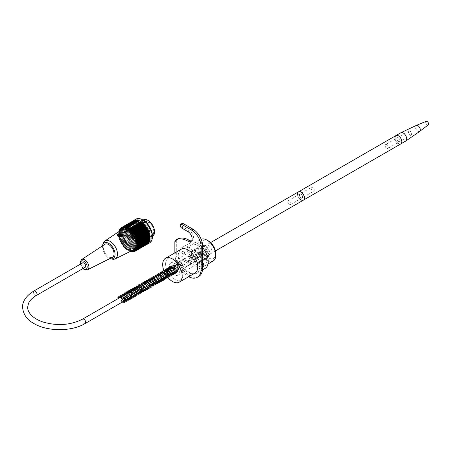 <?xml version="1.0" encoding="UTF-8"?>
<svg xmlns="http://www.w3.org/2000/svg" width="451" height="451" viewBox="0 0 451 451"><rect width="100%" height="100%" fill="white"/><g stroke="black" fill="none" stroke-linecap="round" stroke-linejoin="round"><path stroke-width="0.34" stroke-dasharray="2.25 1.69" d="M202.29 250.717A4.961 2.864 60 0 1 203.063 246.782A4.961 2.864 60 0 1 208.018 249.645A4.961 2.864 60 0 1 208.018 255.373A4.961 2.864 60 0 1 202.29 250.717M205.211 249.025A4.961 2.864 -120 0 0 210.944 253.682A4.961 2.864 -120 0 0 210.944 247.96A4.961 2.864 -120 0 0 205.983 245.096A4.961 2.864 -120 0 0 205.211 249.025M199.827 257.149A6.139 3.546 60 0 1 198.874 262.02A6.139 3.546 60 0 1 192.729 258.474A6.139 3.546 60 0 1 192.729 251.382A6.139 3.546 60 0 1 199.827 257.149M209.568 251.528A6.139 3.546 -120 0 0 202.471 245.756A6.139 3.546 -120 0 0 202.471 252.848A6.139 3.546 -120 0 0 208.61 256.394A6.139 3.546 -120 0 0 209.568 251.528M171.092 257.792A12.397 7.16 60 0 1 181.685 267.708A12.397 7.16 60 0 1 180.569 279.806A12.397 7.16 60 0 1 168.172 272.652A12.397 7.16 60 0 1 168.172 258.338A12.397 7.16 60 0 1 171.092 257.792M213.199 260.971A12.397 7.16 60 0 1 200.802 253.812A12.397 7.16 60 0 1 200.802 239.498A12.397 7.16 60 0 1 201.18 239.306M215.77 253.609A10.334 5.964 60 0 1 209.394 258.293A10.334 5.964 60 0 1 201.394 247.441A10.334 5.964 60 0 1 205.729 239.988A10.334 5.964 60 0 1 208.463 240.952M193.941 250.311A7.024 4.053 60 0 1 199.945 255.926A7.024 4.053 60 0 1 199.314 262.786A7.024 4.053 60 0 1 192.289 258.727A7.024 4.053 60 0 1 192.289 250.615A7.024 4.053 60 0 1 193.941 250.311M172.513 262.679A7.024 4.053 60 0 1 178.517 268.3A7.024 4.053 60 0 1 177.886 275.155A7.024 4.053 60 0 1 170.861 271.102A7.024 4.053 60 0 1 170.861 262.989A7.024 4.053 60 0 1 172.513 262.679M85.16 267.285A2.548 1.471 60 0 1 82.612 265.814A2.548 1.471 60 0 1 82.612 262.871M181.291 263.001A2.548 1.471 60 0 1 182.954 265.244A2.548 1.471 60 0 1 182.565 267.285A2.548 1.471 60 0 1 180.017 265.814A2.548 1.471 60 0 1 180.017 262.871A2.548 1.471 60 0 1 181.291 263.001M143.153 238.624A9.572 5.525 -120 0 0 147.939 239.098A9.572 5.525 -120 0 0 149.924 234.717A9.572 5.525 -120 0 0 145.746 225.083A9.572 5.525 -120 0 0 138.367 222.518A9.572 5.525 -120 0 0 136.901 230.19A9.572 5.525 -120 0 0 143.153 238.624M137.944 241.635A9.572 5.525 60 0 1 131.692 233.201A9.572 5.525 60 0 1 133.158 225.528A9.572 5.525 60 0 1 142.251 230.275A9.572 5.525 60 0 1 143.553 241.432A9.572 5.525 60 0 1 142.73 242.108A9.572 5.525 60 0 1 141.732 242.48A9.572 5.525 60 0 1 137.944 241.635M138.395 225.94A1.584 0.913 -120 0 0 139.15 227.417A1.584 0.913 -120 0 0 140.295 227.766A1.584 0.913 -120 0 0 140.611 227.219A7.921 4.572 60 0 1 145.075 236.781A7.921 4.572 60 0 1 139.5 239.385A7.921 4.572 60 0 1 133.902 229.683A7.921 4.572 60 0 1 138.395 225.94A3.129 2.283 119.2 0 1 138.542 225.658L138.677 225.421A8.332 4.809 -120 0 0 135.627 225.534A8.332 4.809 -120 0 0 133.902 229.345A8.332 4.809 -120 0 0 139.793 239.554A8.332 4.809 -120 0 0 143.959 239.966A8.332 4.809 -120 0 0 145.431 234.013A8.332 4.809 -120 0 0 140.915 226.718L140.78 226.949A3.129 2.779 118.8 0 1 140.611 227.219M139.5 237.694A1.026 0.592 -120 0 0 140.013 237.745A1.026 0.592 -120 0 0 140.013 236.561A1.026 0.592 -120 0 0 138.987 235.963A1.026 0.592 -120 0 0 138.835 236.786A1.026 0.592 -120 0 0 139.5 237.694M139.799 228.928L139.799 229.424L139.263 229.114L139.263 229.452L140.092 229.931L140.092 228.758L138.891 228.065L139.996 228.815L139.799 229.424M142.911 233.708L142.911 233.708A1.438 0.829 60 0 1 143.931 235.473A1.438 0.829 60 0 1 142.911 236.059A1.438 0.829 60 0 1 141.896 234.3A1.438 0.829 60 0 1 142.911 233.708L143.204 233.877A1.026 0.592 60 0 1 143.931 235.134A1.026 0.592 60 0 1 143.717 235.608A1.026 0.592 60 0 1 143.204 235.557A1.026 0.592 60 0 1 142.533 234.65A1.026 0.592 60 0 1 142.691 233.827A1.026 0.592 60 0 1 143.204 233.877M136.095 229.773A1.438 0.829 -120 0 0 135.075 230.36A1.438 0.829 -120 0 0 136.095 232.124A1.438 0.829 -120 0 0 137.11 231.538A1.438 0.829 -120 0 0 136.095 229.773L136.388 229.942A1.026 0.592 60 0 1 137.11 231.2A1.026 0.592 60 0 1 136.901 231.667A1.026 0.592 60 0 1 136.388 231.617A1.026 0.592 60 0 1 135.717 230.715A1.026 0.592 60 0 1 135.875 229.892A1.026 0.592 60 0 1 136.388 229.942M139.196 228.995L139.196 229.92L138.902 228.488L139.731 228.967L139.731 229.305L139.196 228.995L139.196 229.92M145.746 222.01L143.3 223.076L145.284 221.604M143.3 223.076L143.3 222.749L143.593 223.245L143.3 223.076A9.37 5.406 -120 0 0 138.62 222.614A9.37 5.406 -120 0 0 137.183 230.117A9.37 5.406 -120 0 0 143.3 238.37A9.37 5.406 -120 0 0 147.984 238.838A9.37 5.406 -120 0 0 149.924 234.548A9.37 5.406 -120 0 0 143.3 223.076M143.294 219.913A9.37 5.406 -120 0 0 141.856 227.417A9.37 5.406 -120 0 0 147.979 235.676A9.37 5.406 -120 0 0 152.658 236.138M138.542 225.658L146.66 220.967A1.584 0.913 -120 0 0 147.353 222.563A1.584 0.913 -120 0 0 148.576 222.986A1.584 0.913 -120 0 0 148.903 222.264L148.903 222.039A1.308 0.755 60 0 1 147.979 222.569A1.308 0.755 60 0 1 147.049 220.967L146.66 220.967L147.049 220.545A8.608 4.972 -120 0 0 141.89 224.513A8.608 4.972 -120 0 0 147.979 235.056A8.608 4.972 -120 0 0 154.045 232.068A8.608 4.972 -120 0 0 148.903 221.61L148.903 222.106A8.332 4.809 60 0 1 153.419 229.401A8.332 4.809 60 0 1 151.948 235.354A8.332 4.809 60 0 1 147.781 234.943A8.332 4.809 60 0 1 141.89 224.733A8.332 4.809 60 0 1 143.615 220.922A8.332 4.809 60 0 1 146.66 220.81L138.677 225.421M148.903 222.106L140.915 226.718M139.393 229.807L138.902 229.751M139.1 229.638L138.902 228.488M139.1 228.375L139.731 228.967M139.928 228.854L139.731 229.305M139.928 229.193L139.393 228.882M139.996 229.311L139.263 229.114M139.46 229.001L139.263 229.452M139.46 229.339L140.092 229.931M140.289 229.818L140.092 228.758M140.289 228.646L138.891 228.065M139.088 227.952L138.891 228.403M139.088 228.291L139.996 228.815M143.108 240.451L143.108 240.451A11.777 6.799 60 0 1 134.776 226.03A11.777 6.799 60 0 1 137.217 220.635A11.777 6.799 60 0 1 143.108 221.221A11.777 6.799 60 0 1 150.797 231.6A11.777 6.799 60 0 1 148.993 241.037A11.777 6.799 60 0 1 143.108 240.451L143.3 240.563A12.053 6.957 -120 0 0 151.824 235.647A12.053 6.957 -120 0 0 143.3 220.883A12.053 6.957 -120 0 0 134.776 225.804A12.053 6.957 -120 0 0 143.3 240.563M142.324 240.902A11.777 6.799 60 0 1 141.208 240.169L141.208 239.318A10.745 6.201 -120 0 0 143.446 240.608L143.446 241.465A11.777 6.799 60 0 1 142.324 240.902M138.773 241.573L138.773 240.721A10.745 6.201 -120 0 0 141.011 242.018L141.011 242.869A11.777 6.799 60 0 1 139.895 242.311A11.777 6.799 60 0 1 138.773 241.573L141.208 240.169M137.944 243.433A11.777 6.799 -120 0 0 139.094 244.008A11.777 6.799 -120 0 0 143.835 244.019A11.777 6.799 -120 0 0 146.192 239.909A11.777 6.799 -120 0 0 141.659 227.355A11.777 6.799 -120 0 0 132.053 223.617A11.777 6.799 -120 0 0 130.249 233.054A11.777 6.799 -120 0 0 137.944 243.433M141.011 242.869L143.446 241.465M138.773 222.518L138.773 223.369A10.745 6.201 60 0 1 141.011 224.66L141.011 223.809A11.777 6.799 -120 0 0 138.773 222.518L141.208 221.114L141.208 221.965A10.745 6.201 60 0 1 143.446 223.256L143.446 222.405A11.777 6.799 -120 0 0 141.208 221.114M141.011 223.809L143.446 222.405M135.864 219.192A13.705 7.915 -120 0 0 135.864 235.016A13.705 7.915 -120 0 0 149.569 242.931M146.586 244.589A13.705 7.915 60 0 1 133.524 236.369A13.705 7.915 60 0 1 132.938 220.945M118.85 231.634A51.515 41.142 80.2 0 0 118.816 231.989A51.515 8.744 157 0 1 118.771 231.893A51.515 41.543 75.3 0 0 118.726 232.496A51.515 6.579 155.2 0 1 118.692 232.423A51.515 41.83 70.3 0 0 118.664 233.02A51.515 4.397 153.5 0 1 118.641 232.975A51.515 42.005 65.2 0 0 118.624 233.567A51.515 2.199 151.7 0 1 118.613 233.539A51.515 42.061 60 0 0 118.607 234.125L118.613 234.125A51.515 42.005 54.8 0 0 118.624 234.7A51.515 2.204 148.3 0 0 118.641 234.723A51.515 41.83 49.7 0 0 118.664 235.292A51.515 4.397 146.5 0 0 118.692 235.332A51.515 41.543 44.7 0 0 118.726 235.89A51.515 6.579 144.8 0 0 118.771 235.958A51.515 41.142 39.8 0 0 118.816 236.504A51.515 8.744 143 0 0 118.878 236.589A51.515 40.629 35.1 0 0 118.929 237.119A51.515 10.886 141.2 0 0 119.008 237.226A51.515 40.004 30.6 0 0 119.07 237.745A51.515 13 139.4 0 0 119.165 237.874A51.515 39.271 26.4 0 0 119.233 238.376A51.515 15.075 137.5 0 0 119.346 238.523A51.515 38.425 22.4 0 0 119.425 239.013A51.515 17.11 135.6 0 0 119.549 239.177A51.515 37.478 18.6 0 0 119.633 239.644A51.515 19.094 133.6 0 0 119.78 239.825A51.515 36.43 15 0 0 119.87 240.282A51.515 21.034 131.6 0 0 120.034 240.479A51.515 35.279 11.6 0 0 120.124 240.913A51.515 22.911 129.4 0 0 120.31 241.127A51.515 34.028 8.5 0 0 120.406 241.544A51.515 24.726 127.2 0 0 120.603 241.77A51.515 32.692 5.5 0 0 120.705 242.164A51.515 26.474 124.9 0 0 120.924 242.407A51.515 31.26 2.7 0 0 121.026 242.785A51.515 28.148 122.5 0 0 121.263 243.038A51.515 29.743 0 0 0 121.364 243.393A51.515 29.743 120 0 0 121.618 243.658A51.515 28.148 -2.5 0 0 121.719 243.985A51.515 31.26 117.3 0 0 121.995 244.262A51.515 26.474 -4.9 0 0 122.091 244.572A51.515 32.692 114.5 0 0 122.384 244.859A51.515 24.726 -7.2 0 0 122.486 245.147A51.515 34.028 111.5 0 0 122.796 245.434A51.515 22.911 -9.4 0 0 122.892 245.699A51.515 35.279 108.4 0 0 123.219 245.998A51.515 21.034 -11.6 0 0 123.309 246.24A51.515 36.43 105 0 0 123.659 246.545A51.515 19.094 -13.6 0 0 123.743 246.759A51.515 37.478 101.4 0 0 124.11 247.069A51.515 17.11 -15.6 0 0 124.188 247.261A51.515 38.425 97.6 0 0 124.572 247.571A51.515 15.075 -17.5 0 0 124.639 247.74A51.515 39.271 93.6 0 0 125.04 248.056A51.515 13 -19.4 0 0 125.102 248.197A51.515 40.004 89.4 0 0 125.525 248.512A51.515 10.886 -21.2 0 0 125.575 248.631A51.515 40.629 84.9 0 0 126.009 248.946A51.515 8.744 -23 0 0 126.054 249.042A51.515 41.142 80.2 0 0 126.505 249.352A51.515 6.579 -24.8 0 0 126.539 249.426A51.515 41.543 75.3 0 0 127.007 249.73A51.515 4.397 -26.5 0 0 127.024 249.781A51.515 41.83 70.3 0 0 127.509 250.085A51.515 2.199 -28.3 0 0 127.515 250.108A51.515 42.005 65.2 0 0 128.011 250.406L128.011 250.406A51.515 42.061 60 0 0 128.518 250.7A51.515 2.204 -31.7 0 1 128.501 250.677A51.515 42.005 54.8 0 0 129.02 250.959A51.515 4.397 -33.5 0 1 128.992 250.914A51.515 41.83 49.7 0 0 129.527 251.184A51.515 6.579 -35.2 0 1 129.482 251.122A51.515 41.543 44.7 0 0 130.023 251.382A51.515 8.744 -37 0 1 129.961 251.297A51.515 41.142 39.8 0 0 130.288 251.444M119.047 231.504A12.882 7.436 -120 0 0 118.607 234.464A12.882 7.436 -120 0 0 127.718 250.237L128.011 250.406L140.379 243.264L140.633 243.703L128.518 250.7M127.718 250.237A12.882 7.436 -120 0 0 130.502 251.342M149.766 238.399L137.397 245.541M149.726 238.945L137.358 246.083M149.664 239.47L137.29 246.612M149.574 239.977L137.205 247.12M149.456 240.462L137.087 247.605M149.32 240.924L136.946 248.067M149.151 241.37L136.783 248.507M148.965 241.781L136.597 248.924M148.807 242.407L149.095 242.243M148.751 242.176L136.382 249.318M148.571 242.801L148.864 242.632M148.52 242.537L136.151 249.679M148.311 243.162L148.61 242.988M148.261 242.875L135.892 250.017M148.024 243.501L147.984 243.179L148.334 243.32M147.984 243.179L135.616 250.322M147.714 243.811L147.686 243.461L148.041 243.619M147.686 243.461L135.311 250.604M147.381 244.087L147.364 243.709L147.719 243.89M147.364 243.709L134.996 250.846M140.633 243.703L144.072 244.848L144.202 244.532L144.534 244.876L144.647 244.543L145.848 244.758L145.904 244.38L146.259 244.651L146.293 244.262L146.648 244.51L147.026 243.923L147.381 244.132M147.026 243.923L134.657 251.066M146.671 244.109L134.297 251.252M146.648 244.51L134.849 251.32M146.293 244.262L133.924 251.404M146.259 244.651L134.421 251.483M145.904 244.38L133.535 251.523M145.848 244.758L133.975 251.613M145.498 244.47L133.13 251.613M145.425 244.831L133.519 251.703M145.081 244.527L132.707 251.664M144.985 244.87L133.056 251.759M144.647 244.543L132.278 251.686M144.534 244.876L132.577 251.776M144.202 244.532L131.833 251.675M144.072 244.848L132.092 251.759M143.745 244.487L131.376 251.63M143.604 244.78L131.602 251.709M143.283 244.408L130.914 251.551M143.119 244.684L131.1 251.624M142.809 244.301L130.44 251.444M142.634 244.555L130.593 251.506M142.336 244.154L129.961 251.297M142.138 244.391L130.023 251.382M141.851 243.98L129.482 251.122M141.637 244.194L129.527 251.184M141.36 243.771L128.992 250.914M141.135 243.963L129.02 250.959M140.87 243.534L128.501 250.677M140.379 243.264L128.011 250.406M139.117 220.629L126.539 227.986M138.62 220.432L126.054 227.811M138.124 220.268L125.575 227.665M137.634 220.139L125.102 227.552M137.155 220.043L124.639 227.479M136.687 219.975L124.188 227.434M136.225 219.947L123.743 227.417M135.774 219.953L123.309 227.439M135.334 219.992L122.892 227.496M134.911 220.065L134.855 220.443L122.486 227.586M134.499 220.173L134.466 220.562L122.091 227.704M134.11 220.314L134.088 220.714L121.719 227.856M133.733 220.488L133.733 220.9L121.364 228.043M121.618 227.479L133.378 220.691L133.395 221.114L121.026 228.257M121.234 227.744L133.039 220.934L133.073 221.362L120.705 228.505M120.879 228.037L132.718 221.204L132.774 221.644L120.406 228.781M120.547 228.358L132.419 221.503L132.498 221.948L120.124 229.091M120.242 228.708L132.149 221.836L132.239 222.287L119.87 229.429M119.96 229.08L131.895 222.191L132.002 222.647L119.633 229.79M119.707 229.486L131.664 222.58L131.793 223.042L119.425 230.179M119.476 229.914L131.461 222.997L131.602 223.454L119.233 230.596M119.278 230.365L131.275 223.437L131.438 223.899L119.07 231.036M119.098 230.839L131.123 223.899L131.297 224.361L118.929 231.504M118.951 231.34L130.993 224.389L131.185 224.846L118.816 231.989M118.771 231.893L130.886 224.897L131.094 225.353L118.726 232.496M118.692 232.423L130.807 225.432L131.032 225.878L118.664 233.02M118.641 232.975L130.756 225.979L130.993 226.425L118.624 233.567M118.613 233.539L130.728 226.549L130.982 226.983L118.607 234.125L130.728 227.129L130.993 227.563L118.624 234.7M118.641 234.723L130.756 227.727L131.032 228.15L118.664 235.292M118.692 235.332L130.807 228.341L131.094 228.747L118.726 235.89M118.771 235.958L130.886 228.961L131.185 229.362L118.816 236.504M118.878 236.589L130.993 229.593L131.297 229.982L118.929 237.119M119.008 237.226L131.123 230.235L131.438 230.602L119.07 237.745M119.165 237.874L131.275 230.878L131.602 231.233L119.233 238.376M119.346 238.523L131.461 231.526L131.793 231.87L119.425 239.013M119.549 239.177L131.664 232.18L132.002 232.502L119.633 239.644M119.78 239.825L131.895 232.834L132.239 233.139L119.87 240.282M120.034 240.479L132.149 233.483L132.498 233.77L120.124 240.913M120.31 241.127L132.419 234.131L132.774 234.402L120.406 241.544M120.603 241.77L132.718 234.774L133.073 235.027L120.705 242.164M120.924 242.407L133.039 235.416L133.395 235.642L121.026 242.785M121.263 243.038L133.378 236.042L133.733 236.251L121.364 243.393M121.618 243.658L133.733 236.662L134.088 236.848L121.719 243.985M121.995 244.262L134.11 237.271L134.466 237.429L122.091 244.572M122.384 244.859L134.499 237.863L134.855 238.004L122.486 245.147M122.796 245.434L135.261 238.556L122.892 245.699M123.219 245.998L135.678 239.098L123.309 246.24M123.659 246.545L136.112 239.616L123.743 246.759M124.11 247.069L136.557 240.118L124.188 247.261M124.572 247.571L137.008 240.597L124.639 247.74M125.04 248.056L137.476 241.06L125.102 248.197M125.525 248.512L137.944 241.494L125.575 248.631M126.009 248.946L138.423 241.899L126.054 249.042M126.505 249.352L138.908 242.283L126.539 249.426M127.007 249.73L139.398 242.638L127.024 249.781M127.509 250.085L139.889 242.965L127.515 250.108M152.41 235.98A12.882 7.436 60 0 1 143.3 241.24A12.882 7.436 60 0 1 134.195 225.466A12.882 7.436 60 0 1 143.3 220.206M121.663 229.751A11.67 6.737 -120 0 0 121.883 243.089A11.67 6.737 -120 0 0 133.327 249.95M138.773 223.369L141.208 221.965M141.011 224.66L143.446 223.256M141.011 242.018L143.446 240.608M138.773 240.721L141.208 239.318M139.889 242.965L140.126 243.41M139.398 242.638L139.624 243.089M138.908 242.283L139.117 242.739M138.423 241.899L138.62 242.356M137.944 241.494L138.124 241.95M137.476 241.06L137.634 241.516M137.008 240.597L137.155 241.06M136.557 240.118L136.687 240.58M136.112 239.616L136.225 240.073M135.678 239.098L135.774 239.549M135.261 238.556L135.334 239.007M134.855 238.004L134.911 238.444M134.466 237.429L134.499 237.863M134.088 236.848L134.11 237.271M133.733 236.251L133.733 236.662M133.395 235.642L133.378 236.042M133.073 235.027L133.039 235.416M132.774 234.402L132.718 234.774M132.498 233.77L132.419 234.131M132.239 233.139L132.149 233.483M132.002 232.502L131.895 232.834M131.793 231.87L131.664 232.18M131.602 231.233L131.461 231.526M131.094 225.353L130.807 225.432M131.185 224.846L130.886 224.897M131.297 224.361L130.993 224.389M131.438 223.899L131.123 223.899M131.602 223.454L131.275 223.437M131.793 223.042L131.461 222.997M132.002 222.647L131.664 222.58M132.239 222.287L131.895 222.191M132.498 221.948L132.149 221.836M132.774 221.644L132.419 221.503M133.073 221.362L132.718 221.204M133.395 221.114L133.039 220.934M133.733 220.9L133.378 220.691M134.088 220.714L133.767 220.511M134.466 220.562L134.178 220.359M139.652 220.832L139.365 221.001M139.398 221.052L127.024 228.195M128.011 228.702L128.918 228.178M128.247 228.065L127.565 228.454M103.2 243.348A10.334 5.964 -120 0 0 110.191 258.276A10.334 5.964 -120 0 0 112.322 259.139M102.484 245.851A8.952 5.17 -120 0 0 108.725 258A8.952 5.17 -120 0 0 109.903 258.553M104.841 244.301A7.52 4.341 -120 0 0 103.843 250.367A7.52 4.341 -120 0 0 108.725 256.878A7.52 4.341 -120 0 0 112.355 257.324M120.394 233.68L117.316 235.388M123.095 232.62L124.408 231.622L123.332 232.31M118.123 234.125A2.616 1.511 180 0 1 119.915 233.714A2.616 1.511 180 0 1 121.725 234.125M118.636 236.082L119.391 236.206L118.562 236.431L118.173 236.206L118.534 236.11M119.284 235.202L119.002 235.366L118.173 234.627L118.438 234.475M121.415 234.475L121.68 234.627L120.851 235.366L120.564 235.202M121.313 236.11L121.68 236.206L121.291 236.431L120.462 236.206L121.212 236.082M120.564 235.642A0.688 0.4 180 0 1 120.614 235.788A0.688 0.4 180 0 1 119.927 236.183A0.688 0.4 180 0 1 119.233 235.788A0.688 0.4 180 0 1 119.284 235.642M120.851 235.366L120.564 235.259M120.564 235.704L120.564 235.817A0.688 0.4 180 0 1 120.175 236.042L120.175 235.478M119.673 235.478L119.673 236.042A0.688 0.4 180 0 1 119.284 235.817L119.284 235.704M119.284 235.259L119.002 235.366M118.562 236.121L118.562 236.431M118.173 235.896L118.173 236.206M119.002 235.98L119.284 235.817M119.391 236.206L119.673 236.042M121.68 234.323L121.68 234.627M121.68 235.896L121.68 236.206M121.291 236.121L121.291 236.431M118.173 234.323L118.173 234.627M120.564 235.817L120.851 235.98M120.175 236.042L120.462 236.206M289.305 204.54A2.232 1.291 60 0 1 287.851 202.572A2.232 1.291 60 0 1 288.189 200.78A2.232 1.291 60 0 1 290.421 202.071A2.232 1.291 60 0 1 290.421 204.647A2.232 1.291 60 0 1 289.305 204.54M300.997 197.792A2.232 1.291 -120 0 0 302.114 197.899A2.232 1.291 -120 0 0 302.114 195.322A2.232 1.291 -120 0 0 299.881 194.031A2.232 1.291 -120 0 0 299.537 195.824A2.232 1.291 -120 0 0 300.997 197.792M200.932 252.351A1.691 0.975 -120 0 0 201.676 254.06A1.691 0.975 -120 0 0 202.978 254.511A1.691 0.975 -120 0 0 202.978 252.554A1.691 0.975 -120 0 0 201.287 251.579A1.691 0.975 -120 0 0 200.932 252.351M195.091 255.728A1.691 0.975 60 0 1 195.441 254.95A1.691 0.975 60 0 1 197.132 255.931A1.691 0.975 60 0 1 197.132 257.887A1.691 0.975 60 0 1 195.83 257.431A1.691 0.975 60 0 1 195.091 255.728M203.593 257.825A6.889 3.974 60 0 1 199.094 251.754A6.889 3.974 60 0 1 200.148 246.235A6.889 3.974 60 0 1 207.037 250.215A6.889 3.974 60 0 1 207.037 258.164A6.889 3.974 60 0 1 203.593 257.825M196.286 262.042A6.889 3.974 60 0 1 191.788 255.976A6.889 3.974 60 0 1 192.842 250.457A6.889 3.974 60 0 1 199.731 254.432A6.889 3.974 60 0 1 199.731 262.386A6.889 3.974 60 0 1 196.286 262.042M203.593 256.14A4.82 2.785 60 0 1 200.441 251.889A4.82 2.785 60 0 1 201.18 248.027A4.82 2.785 60 0 1 206.006 250.812A4.82 2.785 60 0 1 206.006 256.377A4.82 2.785 60 0 1 203.593 256.14M303.405 200.143A4.82 2.785 60 0 1 300.997 199.906A4.82 2.785 60 0 1 297.846 195.655A4.82 2.785 60 0 1 298.585 191.793M188.591 261.033A0.688 0.4 0 0 0 189.341 261.118A0.688 0.4 0 0 0 189.77 260.751A0.688 0.4 0 0 0 189.082 260.351A0.688 0.4 0 0 0 188.394 260.751A0.688 0.4 0 0 0 188.591 261.033M188.591 260.695A0.688 0.4 180 0 1 188.394 260.413A0.688 0.4 180 0 1 189.082 260.013A0.688 0.4 180 0 1 189.77 260.413A0.688 0.4 180 0 1 189.341 260.779A0.688 0.4 180 0 1 188.591 260.695M179.34 261.535L177.39 262.662L185.186 267.161L187.131 266.034L179.34 261.479L187.131 265.977L191.027 263.728L183.236 259.229L179.34 261.479M191.027 263.784L196.873 260.413L189.082 255.914L183.236 259.286L191.027 263.728M192.002 263.559L184.211 259.004L182.26 260.131L190.057 264.686L196.873 260.751L196.873 260.413M192.002 263.502L184.211 259.004M182.26 260.131L190.057 264.63M190.057 264.686L185.186 267.499L177.39 263.001L182.26 260.188M184.211 259.06L189.082 256.253L196.873 260.751M177.39 263.001L177.39 262.662M189.082 256.253L189.082 255.914M185.186 267.499L185.186 267.161M198.818 253.27A2.069 1.195 60 0 1 199.246 252.323A2.069 1.195 60 0 1 200.283 252.425A2.069 1.195 60 0 1 201.744 254.956A2.069 1.195 60 0 1 201.315 255.903A2.069 1.195 60 0 1 199.72 255.351A2.069 1.195 60 0 1 198.818 253.27M199.212 253.27A1.793 1.032 -120 0 0 200.475 255.463A1.793 1.032 -120 0 0 201.744 254.73A1.793 1.032 -120 0 0 200.475 252.537A1.793 1.032 -120 0 0 199.212 253.27M194.826 256.337L197.747 258.023L196.213 260.96L189.736 257.222L194.826 256.337L194.826 255.576A2.069 1.195 -120 0 0 194.984 256.427A2.069 1.195 -120 0 0 197.324 258.209A2.069 1.195 -120 0 0 197.594 257.933A2.069 1.195 -120 0 0 197.747 257.262A2.069 1.195 -120 0 0 197.594 256.416A2.069 1.195 -120 0 0 195.255 254.629A2.069 1.195 -120 0 0 194.984 254.905A2.069 1.195 -120 0 0 194.826 255.576L194.826 254.815L189.736 255.7L196.213 259.443L197.747 256.506L194.826 254.815M197.747 258.023L197.747 256.506M196.213 260.96L196.213 259.443M189.736 257.222L189.736 255.7M118.596 297.733A0.485 0.321 -171.5 0 1 118.726 298.021M177.034 263.993A0.485 0.321 8.5 0 0 176.223 264.1A0.485 0.321 8.5 0 0 177.17 264.28A0.485 0.321 8.5 0 0 177.034 263.993M410.974 131.985A2.232 1.291 -120 0 0 408.972 131.049A2.232 1.291 -120 0 0 408.972 133.631A2.232 1.291 -120 0 0 411.205 134.917A2.232 1.291 -120 0 0 410.974 131.985M399.282 138.733A2.232 1.291 60 0 1 399.513 141.665A2.232 1.291 60 0 1 397.28 140.379A2.232 1.291 60 0 1 397.28 137.797A2.232 1.291 60 0 1 399.282 138.733M397.376 142.899A4.82 2.785 60 0 1 395.144 139.032M405.68 141.095A4.82 2.785 60 0 1 401.097 138.699A4.82 2.785 60 0 1 400.443 133.084A4.82 2.785 60 0 1 400.86 132.746M419.678 131.416A3.445 1.99 60 0 1 416.374 129.826A3.445 1.99 60 0 1 415.861 125.744A3.445 1.99 60 0 1 416.239 125.457M428.241 124.882A2.069 1.195 60 0 1 426.246 123.969A2.069 1.195 60 0 1 425.924 121.499A2.069 1.195 60 0 1 426.178 121.313M385.131 145.572A2.232 1.291 -120 0 0 386.107 147.815A2.232 1.291 -120 0 0 387.826 148.413A2.232 1.291 -120 0 0 387.826 145.836A2.232 1.291 -120 0 0 385.594 144.545A2.232 1.291 -120 0 0 385.131 145.572M396.818 138.823A2.232 1.291 -120 0 0 397.793 141.067A2.232 1.291 -120 0 0 399.513 141.665A2.232 1.291 -120 0 0 399.513 139.088A2.232 1.291 -120 0 0 397.28 137.797A2.232 1.291 -120 0 0 396.818 138.823M395.989 135.559A4.82 2.785 -120 0 0 394.991 137.764A4.82 2.785 -120 0 0 397.094 142.617A4.82 2.785 -120 0 0 400.809 143.908M311.105 188.309A2.232 1.291 -120 0 0 312.081 190.553A2.232 1.291 -120 0 0 313.8 191.151A2.232 1.291 -120 0 0 313.8 188.574A2.232 1.291 -120 0 0 311.568 187.283A2.232 1.291 -120 0 0 311.105 188.309M299.419 195.058A2.232 1.291 60 0 1 299.881 194.031A2.232 1.291 60 0 1 302.114 195.322A2.232 1.291 60 0 1 302.114 197.899A2.232 1.291 60 0 1 300.389 197.301A2.232 1.291 60 0 1 299.419 195.058M297.745 195.266A4.82 2.785 -120 0 0 299.977 199.133M174.514 272.692A4.341 2.503 -120 0 0 176.544 272.832A4.341 2.503 -120 0 0 177.44 270.842A4.341 2.503 -120 0 0 175.546 266.479A4.341 2.503 -120 0 0 172.203 265.312A4.341 2.503 -120 0 0 171.307 267.139M171.341 267.877A4.341 2.503 -120 0 0 173.889 272.291M170.968 273.982A4.341 2.503 60 0 1 168.42 269.568M163.741 270.279A13.772 7.955 -120 0 0 164.091 271.209M164.384 271.897A13.772 7.955 -120 0 0 166.932 276.311M184.143 252.498L184.645 252.442L184.842 252.904L183.613 254.229L183.382 253.75L184.143 252.498M182.435 251.511L181.68 252.763L181.905 253.242L182.435 253.203L183.14 251.923L182.937 251.455L182.435 251.511M201.614 262.589L201.112 264.337C202.121 264.123 202.471 263.525 202.144 262.544L201.614 262.589M183.14 274.135A12.397 7.16 -120 0 0 177.728 261.659A12.397 7.16 -120 0 0 168.172 258.338A12.397 7.16 -120 0 0 165.607 264.01A12.397 7.16 -120 0 0 171.019 276.486A12.397 7.16 -120 0 0 180.569 279.806A12.397 7.16 -120 0 0 183.14 274.135M194.894 273.131A13.772 7.955 60 0 1 184.279 269.439A13.772 7.955 60 0 1 178.269 255.576A13.772 7.955 60 0 1 181.122 249.268M205.154 268.401A14.81 8.552 60 0 1 193.744 264.433A14.81 8.552 60 0 1 187.278 249.533A14.81 8.552 60 0 1 190.345 242.751A14.81 8.552 60 0 1 202.617 247.684M178.996 254.313A14.81 8.552 -120 0 0 185.462 269.213A14.81 8.552 -120 0 0 196.873 273.182A14.81 8.552 -120 0 0 196.873 256.083A14.81 8.552 -120 0 0 182.069 247.531A14.81 8.552 -120 0 0 178.996 254.313M188.98 250.514A12.397 7.16 -120 0 0 194.392 262.989A12.397 7.16 -120 0 0 203.948 266.31A12.397 7.16 -120 0 0 203.948 251.996A12.397 7.16 -120 0 0 191.551 244.837A12.397 7.16 -120 0 0 188.98 250.514M198.767 276.463A18.598 10.734 60 0 1 184.436 271.479A18.598 10.734 60 0 1 176.318 252.763L176.318 241.11A4.132 2.385 60 0 1 177.164 239.227M191.574 240.941A5.852 3.382 -120 0 0 192.397 240.682A5.852 3.382 -120 0 0 193.293 235.991A5.852 3.382 -120 0 0 189.471 230.833L183.14 227.174A2.069 1.195 60 0 1 181.68 224.649L181.68 224.367A2.069 1.195 60 0 1 182.108 223.42M174.858 252.887L174.858 253.609A18.598 10.734 -120 0 0 188.648 276.734M145.741 222.005L143.886 223.082M36.458 295.405A2.548 1.471 60 0 1 33.91 293.934A2.548 1.471 60 0 1 33.91 290.991M82.612 319.105A2.548 1.471 -120 0 0 82.612 322.048A2.548 1.471 -120 0 0 85.16 323.519M147.049 220.967L147.049 220.545M148.903 222.039L140.78 226.949M147.003 221.283L146.716 221.452M145.588 232.502A1.026 0.592 -120 0 0 145.075 232.451A1.026 0.592 -120 0 0 144.918 233.274A1.026 0.592 -120 0 0 145.588 234.182A1.026 0.592 -120 0 0 146.101 234.232A1.026 0.592 -120 0 0 146.259 233.409A1.026 0.592 -120 0 0 145.588 232.502M145.82 232.417A0.97 0.558 60 0 1 146.412 233.156A0.97 0.558 60 0 1 146.412 233.945A0.97 0.558 60 0 1 145.335 233.488A0.97 0.558 60 0 1 145.476 232.327A0.97 0.558 60 0 1 145.82 232.417M146.767 232.271L147.06 233.026L146.767 232.271M143.356 226.363L143.649 227.124L143.356 226.363M142.409 226.509A0.97 0.558 60 0 1 143.006 227.248A0.97 0.558 60 0 1 143.001 228.043A0.97 0.558 60 0 1 141.924 227.58A0.97 0.558 60 0 1 142.065 226.419A0.97 0.558 60 0 1 142.409 226.509M142.178 226.599A1.026 0.592 -120 0 0 141.665 226.549A1.026 0.592 -120 0 0 141.507 227.372A1.026 0.592 -120 0 0 142.178 228.274A1.026 0.592 -120 0 0 142.691 228.324A1.026 0.592 -120 0 0 142.849 227.501A1.026 0.592 -120 0 0 142.178 226.599M150.172 230.298L150.471 231.059L150.172 230.298M149.23 230.45A0.97 0.558 60 0 1 149.822 231.188A0.97 0.558 60 0 1 149.822 231.977A0.97 0.558 60 0 1 148.745 231.521A0.97 0.558 60 0 1 148.886 230.354A0.97 0.558 60 0 1 149.23 230.45M148.993 230.534A1.026 0.592 -120 0 0 148.48 230.484A1.026 0.592 -120 0 0 148.323 231.307A1.026 0.592 -120 0 0 148.993 232.209A1.026 0.592 -120 0 0 149.506 232.259A1.026 0.592 -120 0 0 149.664 231.442A1.026 0.592 -120 0 0 148.993 230.534M80.656 264.004A4.673 2.695 -120 0 0 83.204 268.418M87.573 269.771A5.908 3.411 60 0 1 84.72 269.422A5.908 3.411 60 0 1 80.887 264.303A5.908 3.411 60 0 1 81.67 259.539M176.318 241.11L174.858 241.956M189.471 230.833L188.011 231.673M183.14 227.174L181.68 228.02M181.68 224.649L180.214 225.489M181.68 224.367L180.214 225.207M176.318 252.763L174.858 253.609M205.983 245.096L203.063 246.782M210.944 253.682L208.018 255.373M202.471 245.756L192.729 251.382M208.61 256.394L198.874 262.02M203.948 266.31L207.996 263.976M191.551 244.837L200.802 239.498M177.886 275.155L199.314 262.786M170.861 262.989L192.289 250.615M180.017 262.871L171.932 267.539M182.565 267.285L174.481 271.953M142.73 242.108L147.939 239.098M133.158 225.528L138.367 222.518M147.984 238.838L152.41 236.285M138.62 222.614L143.04 220.06M143.959 239.966L151.948 235.354M135.627 225.534L143.615 220.922M140.295 227.766L148.576 222.986L148.982 221.819M139.5 239.385L139.793 239.554M133.902 229.683L133.902 229.345M143.181 222.912A0.412 0.412 0 0 0 143.801 223.268L146.919 221.469A0.412 0.412 0 0 0 147.122 221.114M143.931 235.134L143.931 235.473M137.11 231.2L137.11 231.538M140.013 237.745L146.101 234.232L147.06 233.026L146.896 232.288L145.075 232.451L138.987 235.963M135.875 229.892L141.665 226.549L143.486 226.385L143.649 227.124L142.691 228.324L136.901 231.667M142.691 233.827L148.48 230.484L150.307 230.32L150.471 231.059L149.506 232.259L143.717 235.608M143.835 244.019L148.993 241.037M132.053 223.617L137.217 220.635M118.607 234.464L118.607 234.125M120.614 235.788L120.614 235.112M119.233 235.788L119.233 235.112M80.396 264.151L81.31 266.462L82.945 268.565M290.421 204.647L313.8 191.151M288.189 200.78L311.568 187.283M201.287 251.579L195.441 254.95M202.978 254.511L197.132 257.887M199.731 262.386L207.037 258.164M192.842 250.457L200.148 246.235M206.006 256.377L215.443 250.925M201.18 248.027L210.623 242.576M188.394 260.413L188.394 260.751M189.77 260.413L189.77 260.751M197.324 258.209L201.315 255.903M195.255 254.629L199.246 252.323M122.655 301.877L121.623 300.811L120.62 297.164M124.6 300.749L122.571 296.036M126.545 299.627L124.515 294.915M128.496 298.5L127.813 297.88L126.466 293.787M130.44 297.378L128.417 292.665M132.391 296.251L131.393 295.23L130.362 291.538M134.336 295.129L132.312 290.416M136.287 294.001L134.257 289.288M138.237 292.879L137.544 292.242L136.208 288.166M140.182 291.752L139.534 291.166L138.153 287.039M142.133 290.63L140.103 285.917M144.078 289.503L142.048 284.79M146.028 288.381L143.999 283.668M147.979 287.253L145.944 282.546M149.924 286.131L149.405 285.686L147.894 281.418M151.874 285.004L151.006 284.158L149.845 280.291M153.819 283.882L151.79 279.169M155.77 282.754L153.74 278.041M157.715 281.633L156.937 280.894L155.685 276.92M159.665 280.505L159.023 279.93L157.636 275.792M161.616 279.383L160.595 278.335L159.581 274.67M163.561 278.256L161.531 273.543M165.506 277.134L163.476 272.421M167.456 276.006L166.65 275.234L165.427 271.293M169.407 274.885L168.775 274.321L167.377 270.172M171.352 273.757L170.269 272.613L169.322 269.044M173.15 268.796L174.684 272.19L174.514 272.759M173.302 272.635L171.273 267.922M171.476 267.229L173.257 266.496L176.521 271.53L176.076 271.829L173.212 266.857L174.238 265.368L178.055 267.939L178.354 270.577L177.891 270.69L175.292 265.171L176.33 264.207L180.53 268.57L180.191 269.529L178.703 268.892L177.17 264.28M121.753 302.395L119.622 297.739M123.704 301.268L121.815 298.201L121.567 296.617M125.649 300.146L123.518 295.49M127.599 299.019L125.463 294.368M129.544 297.897L127.413 293.24M131.495 296.769L129.364 292.118M133.445 295.647L131.309 290.991M135.39 294.52L133.259 289.869M137.335 293.398L135.204 288.741M139.286 292.271L137.155 287.62M141.236 291.149L139.1 286.492M143.181 290.021L141.197 286.571L141.05 285.37M145.132 288.899L142.995 284.243M147.077 287.772L144.946 283.121M149.027 286.65L146.891 281.993M150.972 285.522L148.841 280.872M152.923 284.401L150.792 279.744M154.868 283.273L152.737 278.622M156.818 282.151L155.245 279.947L154.687 277.495M158.769 281.024L156.632 276.373M160.714 279.902L158.583 275.245M162.664 278.774L160.528 274.123M164.609 277.653L162.478 272.996M166.56 276.525L164.795 273.836L164.423 271.874M168.505 275.403L167.067 273.486L166.374 270.747M170.455 274.276L168.736 271.722L168.324 269.625M172.4 273.154L170.416 269.692L170.269 268.497M174.351 272.026L172.248 267.894L173.319 264.76L176.707 265.019L179.256 270.972L177.829 271.654L174.413 267.838L175.039 263.829L177.587 263.373L180.744 266.169L181.285 269.692L180.203 270.521L177.181 268.525L176.223 264.1M408.972 131.049L385.594 144.545M411.205 134.917L387.826 148.413M173.618 274.518L176.544 272.832M169.283 267.003L172.203 265.312M181.905 253.242L183.613 254.229M182.937 251.455L184.645 252.442M201.112 264.337L202.82 265.318M202.144 262.544L203.852 263.531M196.873 273.182L202.499 269.935M182.069 247.531L190.345 242.751M192.397 240.682L190.936 241.527"/><path stroke-width="0.68" d="M201.18 239.306A12.397 7.16 60 0 1 203.722 238.951A12.397 7.16 60 0 1 207.003 240.112A12.397 7.16 60 0 1 215.77 255.294A12.397 7.16 60 0 1 213.199 260.971L207.996 263.976M207.003 240.112L208.463 240.952A10.334 5.964 60 0 1 215.77 253.609L215.77 255.294M33.91 290.991L82.612 262.871A2.548 1.471 60 0 1 83.886 263.001A2.548 1.471 60 0 1 85.549 265.244A2.548 1.471 60 0 1 85.16 267.285L36.458 295.405C32.455 297.778 29.811 300.411 28.526 303.303L27.646 307.204C27.612 309.493 28.503 311.788 30.33 314.088C32.974 317.335 37.145 319.956 42.845 321.963C57.322 326.186 70.576 325.233 82.612 319.105A2.548 1.471 -120 0 1 83.886 319.235A2.548 1.471 -120 0 1 85.549 321.478A2.548 1.471 -120 0 1 85.16 323.519C71.309 331.874 46.509 331.654 33.092 323.034C26.806 319.573 23.289 314.285 22.55 307.17C22.336 303.219 24.591 296.617 33.91 290.991A2.548 1.471 60 0 1 35.184 291.115A2.548 1.471 60 0 1 36.847 293.364A2.548 1.471 60 0 1 36.458 295.405M145.284 221.604L147.003 220.939L145.746 222.01M145.741 222.005L147.003 220.939L147.003 221.283M152.41 236.285L152.658 236.138A9.37 5.406 -120 0 0 152.658 225.32A9.37 5.406 -120 0 0 143.294 219.913L143.04 220.06M137.916 245.271L150.031 238.275L149.298 233.297L147.381 228.781L144.534 224.75L141.107 221.672A13.705 7.915 60 0 1 149.467 233.765A13.705 7.915 60 0 1 147.235 244.284L149.569 242.931A13.705 7.915 -120 0 0 152.41 236.657A13.705 7.915 -120 0 0 142.719 219.874A13.705 7.915 -120 0 0 135.864 219.192L133.524 220.545A13.705 7.915 60 0 1 139.652 220.832L127.966 227.58A13.705 7.915 -120 0 1 128.693 227.969A13.705 7.915 -120 0 1 129.414 228.42L129.025 228.668A51.797 42.061 -109.7 0 0 128.992 229.328A51.515 4.397 153.5 0 0 129.527 229.08A51.515 41.543 -104.7 0 0 129.482 229.683A51.515 6.579 155.2 0 0 130.023 229.458A51.515 41.142 -99.8 0 0 129.961 230.066A51.515 8.744 157 0 0 130.519 229.863A51.515 40.629 -95.1 0 0 130.44 230.472A51.515 10.886 158.8 0 0 131.01 230.298A51.515 40.004 -90.6 0 0 130.914 230.906A51.515 13 160.6 0 0 131.489 230.754A51.515 39.271 -86.4 0 0 131.376 231.363A51.515 15.075 162.5 0 0 131.963 231.239A51.515 38.425 -82.4 0 0 131.833 231.848A51.515 17.11 164.4 0 0 132.419 231.741A51.515 37.478 -78.6 0 0 132.278 232.344A51.515 19.094 166.4 0 0 132.87 232.265A51.515 36.43 -75 0 0 132.707 232.868A51.515 21.034 168.4 0 0 133.31 232.812A51.515 35.279 -71.6 0 0 133.13 233.409A51.515 22.911 170.6 0 0 133.733 233.376A51.515 34.028 -68.5 0 0 133.535 233.962A51.515 24.726 172.8 0 0 134.144 233.956A51.515 32.692 -65.5 0 0 133.924 234.531A51.515 26.474 175.1 0 0 134.533 234.548A51.515 31.26 -62.7 0 0 134.297 235.118A51.515 28.148 177.5 0 0 134.911 235.157A51.515 29.743 -60 0 0 134.657 235.715A51.515 29.743 180 0 0 135.266 235.777A51.515 28.148 -57.5 0 0 134.996 236.324A51.515 31.26 -177.3 0 0 135.604 236.403A51.515 26.474 -55.1 0 0 135.311 236.938A51.515 32.692 -174.5 0 0 135.926 237.04A51.515 24.726 -52.8 0 0 135.616 237.564A51.515 34.028 -171.5 0 0 136.225 237.683A51.515 22.911 -50.6 0 0 135.892 238.196A51.515 35.279 -168.4 0 0 136.495 238.331A51.515 21.034 -48.4 0 0 136.151 238.827A51.515 36.43 -165 0 0 136.749 238.985A51.515 19.094 -46.4 0 0 136.382 239.464A51.515 37.478 -161.4 0 0 136.98 239.639A51.515 17.11 -44.4 0 0 136.597 240.095A51.515 38.425 -157.6 0 0 137.183 240.287A51.515 15.075 -42.5 0 0 136.783 240.733A51.515 39.271 -153.6 0 0 137.369 240.941A51.515 13 -40.6 0 0 136.946 241.358A51.515 40.004 -149.4 0 0 137.521 241.584A51.515 10.886 -38.8 0 0 137.087 241.984A51.515 40.629 -144.9 0 0 137.651 242.221A51.515 8.744 -37 0 0 137.205 242.604A51.515 41.142 -140.2 0 0 137.758 242.858A51.515 6.579 -35.2 0 0 137.29 243.213A51.515 41.543 -135.3 0 0 137.837 243.478A51.515 4.397 -33.5 0 0 137.358 243.816A51.515 41.83 -130.3 0 0 137.893 244.087A51.515 2.204 -31.7 0 0 137.397 244.403A51.515 42.005 -125.2 0 0 137.916 244.684L137.408 244.978A51.515 42.061 -120 0 0 137.916 245.271A51.515 2.199 -28.3 0 1 137.397 245.541A51.515 42.005 -114.8 0 0 137.893 245.84A51.515 4.397 -26.5 0 1 137.358 246.083A51.515 41.83 -109.7 0 0 137.837 246.387A51.515 6.579 -24.8 0 1 137.29 246.612A51.515 41.543 -104.7 0 0 137.758 246.917A51.515 8.744 -23 0 1 137.205 247.12A51.515 41.142 -99.8 0 0 137.651 247.43A51.515 10.886 -21.2 0 1 137.087 247.605A51.515 40.629 -95.1 0 0 137.521 247.915A51.515 13 -19.4 0 1 136.946 248.067A51.515 40.004 -90.6 0 0 137.369 248.383A51.515 15.075 -17.5 0 1 136.783 248.507A51.515 39.271 -86.4 0 0 137.183 248.822A51.515 17.11 -15.6 0 1 136.597 248.924A51.515 38.425 -82.4 0 0 136.98 249.24A51.515 19.094 -13.6 0 1 136.382 249.318A51.515 37.478 -78.6 0 0 136.749 249.623A51.515 21.034 -11.6 0 1 136.151 249.679A51.515 36.43 -75 0 0 136.495 249.984A51.515 22.911 -9.4 0 1 135.892 250.017A51.515 35.279 -71.6 0 0 136.225 250.316A51.515 24.726 -7.2 0 1 135.616 250.322A51.515 34.028 -68.5 0 0 135.926 250.615A51.515 26.474 -4.9 0 1 135.311 250.604A51.515 32.692 -65.5 0 0 135.604 250.886A51.515 28.148 -2.5 0 1 134.996 250.846A51.515 31.26 -62.7 0 0 135.266 251.122A51.515 29.743 0 0 1 134.657 251.066A51.515 29.743 -60 0 0 134.911 251.331A51.515 31.26 2.7 0 1 134.297 251.252A51.515 28.148 -57.5 0 0 134.533 251.506A51.515 32.692 5.5 0 1 133.924 251.404A51.515 26.474 -55.1 0 0 134.144 251.647A51.515 34.028 8.5 0 1 133.535 251.523A51.515 24.726 -52.8 0 0 133.733 251.754A51.515 35.279 11.6 0 1 133.13 251.613A51.515 22.911 -50.6 0 0 133.31 251.827A51.515 36.43 15 0 1 132.707 251.664A51.515 21.034 -48.4 0 0 132.87 251.861A51.515 37.478 18.6 0 1 132.278 251.686A51.515 19.094 -46.4 0 0 132.419 251.867A51.515 38.425 22.4 0 1 131.833 251.675A51.515 17.11 -44.4 0 0 131.963 251.838A51.515 39.271 26.4 0 1 131.376 251.63A51.515 15.075 -42.5 0 0 131.489 251.776A51.515 40.004 30.6 0 1 130.914 251.551A51.515 13 -40.6 0 0 131.01 251.681A51.515 40.629 35.1 0 1 130.44 251.444A51.515 10.886 -38.8 0 0 130.519 251.551A51.515 41.142 39.8 0 1 130.288 251.444M143.3 220.206L142.719 219.874L143.3 220.206A12.882 7.436 60 0 1 152.41 235.98L152.41 236.657M141.107 221.672L129.414 228.42M147.235 244.284A13.705 7.915 60 0 1 146.586 244.589M132.938 220.945A13.705 7.915 60 0 1 133.524 220.545M127.966 227.58L127.56 227.817A51.797 42.247 55.3 0 0 127.565 228.454A51.239 1.973 -31.6 0 1 128.011 228.172A51.239 41.836 60 0 0 128.011 228.702L128.467 228.437A51.239 41.791 64.7 0 0 128.45 228.967A51.797 1.99 -28.4 0 0 129.025 228.668M127.56 227.817A51.797 4.42 146.5 0 0 127.024 228.195A51.515 41.83 -130.3 0 1 127.007 227.625A51.515 6.579 144.8 0 0 126.539 227.986A51.515 41.543 -135.3 0 1 126.505 227.428A51.515 8.744 143 0 0 126.054 227.811A51.515 41.142 -140.2 0 1 126.009 227.265A51.515 10.886 141.2 0 0 125.575 227.665A51.515 40.629 -144.9 0 1 125.525 227.135A51.515 13 139.4 0 0 125.102 227.552A51.515 40.004 -149.4 0 1 125.04 227.033A51.515 15.075 137.5 0 0 124.639 227.479A51.515 39.271 -153.6 0 1 124.572 226.971A51.515 17.11 135.6 0 0 124.188 227.434A51.515 38.425 -157.6 0 1 124.11 226.943A51.515 19.094 133.6 0 0 123.743 227.417A51.515 37.478 -161.4 0 1 123.659 226.949A51.515 21.034 131.6 0 0 123.309 227.439A51.515 36.43 -165 0 1 123.219 226.988A51.515 22.911 129.4 0 0 122.892 227.496A51.515 35.279 -168.4 0 1 122.796 227.062A51.515 24.726 127.2 0 0 122.486 227.586A51.515 34.028 -171.5 0 1 122.384 227.169A51.515 26.474 124.9 0 0 122.091 227.704A51.515 32.692 -174.5 0 1 121.995 227.31A51.515 28.148 122.5 0 0 121.719 227.856A51.515 31.26 -177.3 0 1 121.618 227.479A51.515 29.743 120 0 0 121.364 228.043A51.515 29.743 180 0 1 121.263 227.687A51.515 31.26 117.3 0 0 121.026 228.257A51.515 28.148 177.5 0 1 120.924 227.924A51.515 32.692 114.5 0 0 120.705 228.505A51.515 26.474 175.1 0 1 120.603 228.195A51.515 34.028 111.5 0 0 120.406 228.781A51.515 24.726 172.8 0 1 120.31 228.499A51.515 35.279 108.4 0 0 120.124 229.091A51.515 22.911 170.6 0 1 120.034 228.826A51.515 36.43 105 0 0 119.87 229.429A51.515 21.034 168.4 0 1 119.78 229.187A51.515 37.478 101.4 0 0 119.633 229.79A51.515 19.094 166.4 0 1 119.549 229.576A51.515 38.425 97.6 0 0 119.425 230.179A51.515 17.11 164.4 0 1 119.346 229.987A51.515 39.271 93.6 0 0 119.233 230.596A51.515 15.075 162.5 0 1 119.165 230.427A51.515 40.004 89.4 0 0 119.07 231.036A51.515 13 160.6 0 1 119.008 230.895A51.515 40.629 84.9 0 0 118.929 231.504A51.515 10.886 158.8 0 1 118.878 231.38A51.515 41.142 80.2 0 0 118.85 231.634M130.502 251.342A12.882 7.436 -120 0 0 134.156 236.003A12.882 7.436 -120 0 0 119.047 231.504M141.637 222.084L129.527 229.08M141.851 222.54L129.482 229.683M142.138 222.467L130.023 229.458M142.336 222.924L129.961 230.066M142.634 222.873L130.519 229.863M142.809 223.335L130.44 230.472M143.119 223.307L131.01 230.298M143.283 223.764L130.914 230.906M143.604 223.764L131.489 230.754M143.745 224.226L131.376 231.363M144.072 224.243L131.963 231.239M144.202 224.705L131.833 231.848M144.534 224.75L132.419 231.741M144.647 225.207L132.278 232.344M144.985 225.274L132.87 232.265M145.081 225.725L132.707 232.868M145.425 225.816L133.31 232.812M145.498 226.267L133.13 233.409M145.848 226.379L133.733 233.376M145.904 226.819L133.535 233.962M146.259 226.96L134.144 233.956M146.293 227.394L133.924 234.531M146.648 227.552L134.533 234.548M146.671 227.975L134.297 235.118M147.026 228.161L134.911 235.157M147.026 228.572L134.657 235.715M147.381 228.781L135.266 235.777M147.364 229.181L134.996 236.324M147.719 229.412L135.604 236.403M147.686 229.801L135.311 236.938M148.041 230.049L135.926 237.04M147.984 230.422L135.616 237.564M148.334 230.692L136.225 237.683M148.261 231.053L135.892 238.196M148.61 231.34L136.495 238.331M148.52 231.684L136.151 238.827M148.864 231.989L136.749 238.985M148.751 232.321L136.382 239.464M149.095 232.643L136.98 239.639M148.965 232.953L136.597 240.095M149.298 233.297L137.183 240.287M149.151 233.59L136.783 240.733M149.478 233.945L137.369 240.941M149.32 234.221L136.946 241.358M149.636 234.588L137.521 241.584M149.456 234.847L137.087 241.984M149.766 235.23L137.651 242.221M149.574 235.461L137.205 242.604M149.873 235.862L137.758 242.858M149.664 236.076L137.29 243.213M149.952 236.482L137.837 243.478M149.726 236.674L137.358 243.816M150.003 237.096L137.893 244.087M149.766 237.265L137.397 244.403M150.031 237.694L137.916 244.684M149.777 237.84L137.408 244.978M149.777 238.421L150.003 238.844L137.893 245.84M149.749 238.991L149.952 239.396L137.837 246.387M149.698 239.543L149.873 239.926L137.758 246.917M149.614 240.073L149.766 240.434L137.651 247.43M149.506 240.586L149.636 240.924L137.521 247.915M149.371 241.076L149.478 241.386L137.369 248.383M149.208 241.544L149.298 241.826L137.183 248.822M149.022 241.99L136.98 249.24M148.807 242.407L136.749 249.623M148.571 242.801L136.495 249.984M148.311 243.162L136.225 250.316M148.024 243.501L135.926 250.615M147.714 243.811L135.604 250.886M147.381 244.087L135.266 251.122M147.026 244.335L134.911 251.331M134.849 251.32L134.533 251.506M127.007 227.625L139.117 220.629L139.365 221.001M126.505 227.428L138.62 220.432L138.863 220.776M126.009 227.265L138.124 220.268L138.361 220.584M125.525 227.135L137.634 220.139L137.865 220.421M125.04 227.033L137.155 220.043L137.369 220.291M124.572 226.971L136.687 219.975L136.884 220.195M124.11 226.943L136.405 220.139M123.659 226.949L135.937 220.111M123.219 226.988L135.48 220.122M122.796 227.062L135.035 220.167M122.384 227.169L134.595 220.246M121.995 227.31L134.178 220.359M121.263 227.687L133.767 220.511M120.924 227.924L121.234 227.744M109.903 258.553A8.952 5.17 -120 0 0 110.568 258.744L112.322 259.139A10.334 5.964 -120 0 0 115.152 258.897L133.327 249.95A11.67 6.737 -120 0 0 135.492 241.009A11.67 6.737 -120 0 0 128.225 230.506L127.205 229.914A11.67 6.737 -120 0 0 121.663 229.751L104.829 241.014A10.334 5.964 -120 0 0 103.2 243.348L102.67 245.056A8.952 5.17 -120 0 0 102.484 245.851M141.36 222.185L128.992 229.328M128.467 228.437L129.426 228.437M128.011 228.172L128.462 227.913L128.693 228.307M127.954 227.586L128.236 228.043M129.133 228.572L128.45 228.967M115.152 258.897A10.334 5.964 -120 0 0 117.068 250.981A10.334 5.964 -120 0 0 110.642 241.685A10.334 5.964 -120 0 0 104.829 241.014M110.568 258.744A8.952 5.17 -120 0 0 113.201 248.101A8.952 5.17 -120 0 0 102.67 245.056M112.355 257.324A7.52 4.341 -120 0 0 112.485 248.569A7.52 4.341 -120 0 0 104.841 244.301L81.67 259.539A5.908 3.411 60 0 1 87.674 262.894A5.908 3.411 60 0 1 87.573 269.771L112.355 257.324M124.408 231.622L123.332 232.242A0.829 0.479 180 0 0 123.089 232.581L123.095 232.62M124.11 233.122L128.225 230.506M121.725 234.125A2.616 1.511 180 0 1 122.542 235.23A2.616 1.511 180 0 1 120.924 236.623A2.616 1.511 180 0 1 118.072 236.29A2.616 1.511 180 0 1 117.305 235.225L118.619 236.617L122.542 235.23L122.198 234.34L120.394 233.68M125.575 232.299L124.504 232.987C123.36 233.218 122.971 232.992 123.332 232.31M118.438 234.475L119.025 234.819M120.823 234.819L121.415 234.475M119.284 235.642A0.688 0.4 180 0 1 120.411 235.507A0.688 0.4 180 0 1 120.564 235.642M119.284 235.529A0.688 0.4 180 0 1 119.673 235.304L119.673 234.74A0.688 0.4 180 0 1 120.175 234.74L120.175 235.304A0.688 0.4 180 0 1 120.411 235.394A0.688 0.4 180 0 1 120.564 235.529M119.284 235.704L119.284 235.259L118.173 235.896L118.562 236.121L119.673 235.478A0.688 0.4 180 0 0 120.175 235.478L121.291 236.121L121.68 235.896L120.564 234.965A0.688 0.4 180 0 1 120.614 235.112A0.688 0.4 180 0 1 120.564 235.259L120.564 235.704M119.284 235.259A0.688 0.4 180 0 1 119.233 235.112A0.688 0.4 180 0 1 119.284 234.965L119.284 235.259M120.175 234.74L121.291 234.097L121.291 234.407M121.291 234.097L121.68 234.323L120.564 234.965M120.175 235.304L120.462 235.14M119.673 234.74L118.562 234.097L118.562 234.407M119.391 235.14L119.673 235.304M118.562 234.097L118.173 234.323L119.284 234.965M210.623 242.576L298.585 191.793A4.82 2.785 60 0 1 303.405 194.573A4.82 2.785 60 0 1 303.405 200.143A4.82 2.785 -120 0 0 303.405 194.573A4.82 2.785 -120 0 0 298.585 191.793A4.82 2.785 -120 0 0 297.587 193.998A4.82 2.785 -120 0 0 297.745 195.266M122.655 301.877L123.681 302.153L124.025 301.02L119.825 296.826L118.726 298.021A0.485 0.321 -171.5 0 1 117.779 297.84A0.485 0.321 -171.5 0 1 118.596 297.733M395.144 139.032A4.82 2.785 60 0 1 395.578 135.898A4.82 2.785 60 0 1 395.989 135.559A4.82 2.785 60 0 1 400.809 138.339A4.82 2.785 60 0 1 400.809 143.908A4.82 2.785 60 0 1 397.376 142.899M400.86 132.746A4.82 2.785 60 0 1 400.973 132.684A4.82 2.785 60 0 1 405.68 135.531A4.82 2.785 60 0 1 405.787 141.028A4.82 2.785 60 0 1 405.68 141.095L400.809 143.908A4.82 2.785 -120 0 0 400.809 138.339A4.82 2.785 -120 0 0 395.989 135.559L400.86 132.746M400.973 132.684L416.239 125.457A3.445 1.99 60 0 1 416.29 125.44A3.445 1.99 60 0 1 419.599 127.492A3.445 1.99 60 0 1 419.723 131.388A3.445 1.99 60 0 1 419.678 131.416L405.787 141.028M416.29 125.44L426.178 121.313A2.069 1.195 60 0 1 427.762 121.984A2.069 1.195 60 0 1 428.45 123.179A2.069 1.195 60 0 1 428.241 124.882L419.723 131.388M299.977 199.133A4.82 2.785 -120 0 0 303.405 200.143L215.443 250.925M168.386 268.807A4.341 2.503 60 0 1 169.283 267.003A4.341 2.503 60 0 1 172.626 268.165A4.341 2.503 60 0 1 174.52 272.528A4.341 2.503 60 0 1 173.618 274.518A4.341 2.503 60 0 1 170.968 273.982M171.307 267.139A4.341 2.503 -120 0 0 171.341 267.877M173.889 272.291A4.341 2.503 -120 0 0 174.514 272.692M168.42 269.568A4.341 2.503 60 0 1 168.381 268.988M166.932 276.311A13.772 7.955 -120 0 0 172.423 281.447A13.772 7.955 -120 0 0 179.312 282.129A13.772 7.955 -120 0 0 182.165 275.82A13.772 7.955 -120 0 0 176.149 261.958A13.772 7.955 -120 0 0 165.54 258.265A13.772 7.955 -120 0 0 163.741 270.279M164.091 271.209A13.772 7.955 -120 0 0 164.384 271.897M203.322 265.261L202.82 265.318L203.322 263.576L203.852 263.531L203.322 265.261M165.54 258.265L181.122 249.268A13.772 7.955 60 0 1 191.737 252.96A13.772 7.955 60 0 1 197.747 266.823A13.772 7.955 60 0 1 194.894 273.131L179.312 282.129M202.617 247.684A14.81 8.552 60 0 1 205.154 268.401L202.499 269.935M188.648 276.734A18.598 10.734 -120 0 0 197.307 277.303A18.598 10.734 -120 0 0 201.157 268.79L201.157 246.86A13.772 7.955 -120 0 0 191.416 229.987L181.68 224.367A2.069 1.195 -120 0 0 180.642 224.265A2.069 1.195 -120 0 0 180.214 225.207L180.214 225.489A2.069 1.195 -120 0 0 181.68 228.02L188.011 231.673A5.852 3.382 60 0 1 191.833 236.837A5.852 3.382 60 0 1 190.936 241.527A5.852 3.382 60 0 1 188.011 241.234A24.45 14.116 -120 0 0 175.783 240.022A24.45 14.116 -120 0 0 175.704 240.073A4.132 2.385 -120 0 0 174.858 241.956L174.858 252.887M175.867 239.977L177.164 239.227A24.45 14.116 60 0 1 177.243 239.182A24.45 14.116 60 0 1 189.471 240.394A5.852 3.382 -120 0 0 191.574 240.941M180.642 224.265L182.108 223.42A2.069 1.195 60 0 1 183.14 223.521L192.881 229.147A13.772 7.955 60 0 1 202.617 246.015L202.617 267.945A18.598 10.734 60 0 1 198.767 276.463L197.307 277.303M146.71 221.447L146.417 220.945M124.307 232.581L124.504 232.919A0.829 0.479 180 0 1 123.602 233.02A0.829 0.479 180 0 1 123.089 232.581L123.529 232.13A0.552 0.316 0 0 0 124.307 232.581L128.107 230.388M127.329 229.937L123.529 232.13M118.173 236.121A2.481 1.432 0 0 0 122.317 235.484A2.481 1.432 0 0 0 119.284 233.731A2.481 1.432 0 0 0 118.173 236.121M122.542 235.225L121.229 233.86C118.044 233.945 116.736 234.402 117.305 235.225A2.616 1.511 180 0 1 118.123 234.125M83.204 268.418A4.673 2.695 -120 0 0 83.886 268.892A4.673 2.695 -120 0 0 87.184 266.716A4.673 2.695 -120 0 0 83.429 261.039A4.673 2.695 -120 0 0 80.656 264.004M189.471 240.394L188.011 241.234M183.14 223.521L181.68 224.367M192.881 229.147L191.416 229.987M202.617 246.015L201.157 246.86M202.617 267.945L201.157 268.79M171.932 267.539L82.612 319.105M174.481 271.953L85.16 323.519M81.67 259.539L80.289 261.805L80.396 264.151M82.945 268.565L84.14 269.461L87.573 269.771M120.62 297.164L120.958 296.245L122.272 295.681L125.987 300.231L125.643 301.026L124.6 300.749M122.571 296.036L123.726 294.576L127.909 298.675L127.695 299.825L126.545 299.627M124.515 294.915L124.854 294.001L126.235 293.438L129.871 298.134L129.538 298.771L128.496 298.5M126.466 293.787L126.827 292.84L128.163 292.31L131.81 297.096L131.489 297.649L130.44 297.378M128.417 292.665L128.789 291.701L130.311 291.222L133.744 296.025L133.423 296.527L132.391 296.251M130.362 291.538L130.694 290.63L132.002 290.055L135.728 294.633L135.39 295.394L134.336 295.129M132.312 290.416L132.712 289.407L134.302 288.995L137.561 294.018L137.121 294.323L136.287 294.001M134.257 289.288L135.306 287.856L139.579 291.808L139.28 293.15L138.237 292.879M136.208 288.166L136.568 287.214L137.916 286.689L141.552 291.459L141.231 292.022L140.182 291.752M138.153 287.039L138.801 285.804L140.887 285.923L143.379 290.692L142.133 290.63M140.103 285.917L141.135 284.485L145.183 287.591L145.222 289.705L144.078 289.503M142.048 284.79L143.187 283.335L146.896 285.957L147.291 288.414L146.846 288.696L146.028 288.381M143.999 283.668L145.059 282.23L149.253 285.878L149.129 287.445L147.979 287.253M145.944 282.546L147.116 281.074L151.305 285.336L150.967 286.402L149.924 286.131M147.894 281.418L148.12 280.691L149.366 279.924L153.233 284.756L152.906 285.28L151.874 285.004M149.845 280.291L150.177 279.378L151.491 278.808L155.206 283.363L154.862 284.153L153.819 283.882M151.79 279.169L152.844 277.731L157.106 281.644L156.909 282.957L155.77 282.754M153.74 278.041L154.095 277.1L155.595 276.587L159.09 281.289L158.758 281.903L157.715 281.633M155.685 276.92L156.029 275.995L157.422 275.443L161.03 280.206L160.714 280.776L159.665 280.505M157.636 275.792L158.008 274.828L159.53 274.349L162.98 279.09L162.642 279.659L161.616 279.383M159.581 274.67L159.919 273.751L161.232 273.188L164.948 277.748L164.615 278.521L163.561 278.256M161.531 273.543L162.67 272.083L166.498 274.958L166.661 277.326L165.506 277.134M163.476 272.421L164.598 270.966L168.815 275.031L168.494 276.283L167.456 276.006M165.427 271.293L165.771 270.375L167.163 269.822L170.771 274.58L170.45 275.155L169.407 274.885M167.377 270.172L167.744 269.208L169.266 268.723L172.716 273.475L172.383 274.039L171.352 273.757M169.322 269.044L169.661 268.131L170.968 267.561L173.15 268.796M174.514 272.759L173.302 272.635M171.273 267.922L171.476 267.229M117.779 297.84L119.261 295.991L124.566 299.413L124.369 302.852L122.373 302.835L121.753 302.395M119.622 297.739L120.265 295.568L122.807 294.796L126.917 300.608L125.852 301.973L123.704 301.268M121.567 296.617L122.458 294.176L125.401 293.9L128.766 299.881L127.577 300.896L125.649 300.146M123.518 295.49L124.566 292.919L127.199 292.71L130.221 295.647L130.57 299.058L129.612 299.757L127.599 299.019M125.463 294.368L126.917 291.549L131.094 292.992L132.137 298.37L130.243 298.376L129.544 297.897M127.413 293.24L127.498 292.304L129.037 290.354L134.285 293.748L134.094 297.243L132.199 297.254L131.495 296.769M129.364 292.118L129.685 290.467L131.264 289.147L134.674 290.416L136.659 294.058L136.055 296.11L134.708 296.352L133.445 295.647M131.309 290.991L131.568 289.491L133.547 287.969L136.969 289.643L138.637 293.347L137.972 295.005L136.044 294.982L135.39 294.52M133.259 289.869L133.417 288.64L134.956 286.954L140.058 290.218L140.295 293.471L138.863 294.148L137.335 293.398M135.204 288.741L136.664 285.923L141.366 288.014L141.879 292.75L139.985 292.755L139.286 292.271M137.155 287.62L137.234 286.706L138.767 284.733L143.892 287.845L143.835 291.617L141.811 291.56L141.236 291.149M139.1 286.492L139.725 284.35L142.099 283.51L146.395 289.373L145.323 290.726L143.181 290.021M141.05 285.37L141.907 282.957L144.613 282.54L148.255 288.606L147.071 289.643L145.132 288.899M142.995 284.243L144.066 281.655L146.738 281.486L149.726 284.446L150.042 287.828L148.621 288.527L147.077 287.772M144.946 283.121L146.372 280.313L150.471 281.627L152.038 286.622L150.989 287.394L149.027 286.65M146.891 281.993L148.503 279.113L153.616 282.185L153.56 286.007L150.972 285.522M148.841 280.872L149.157 279.231L150.73 277.901L155.877 281.785L155.527 284.869L153.881 285.004L152.923 284.401M150.792 279.744L151.029 278.301L152.985 276.722L158.115 282.005L157.472 283.747L155.584 283.764L154.868 283.273M152.737 278.622L153.255 276.621L155.634 275.617L160.043 281.401L159 282.845L156.818 282.151M154.687 277.495L155.556 275.076L158.109 274.62L161.261 277.416L161.808 280.939L160.725 281.768L158.769 281.024M156.632 276.373L158.228 273.492L163.561 277.004L163.318 280.37L161.3 280.319L160.714 279.902M158.583 275.245L159.254 273.035L161.836 272.319L165.162 275.172L165.641 278.814L164.626 279.519L162.664 278.774M160.528 274.123L162.067 271.271L167.259 274.326L167.203 278.126L165.297 278.132L164.609 277.653M162.478 272.996L163.003 270.983L165.399 269.997L169.79 275.73L168.702 277.23L166.56 276.525M164.423 271.874L165.269 269.478L167.952 269.033L171.679 274.947L170.664 276.102L168.505 275.403M166.374 270.747L167.265 268.306L170.016 267.95L173.477 274.231L172.496 275.009L170.455 274.276M168.324 269.625L169.198 267.195L171.589 266.699L174.887 269.518L175.405 273.143L174.351 273.898L172.4 273.154M170.269 268.497L171.132 266.084L173.838 265.673L177.474 271.744L176.29 272.776L174.351 272.026M428.45 123.179A3.445 3.445 0 0 0 427.762 121.984M395.989 135.559L298.585 191.793M400.809 143.908L303.405 200.143M177.243 239.182L175.783 240.022"/></g></svg>

